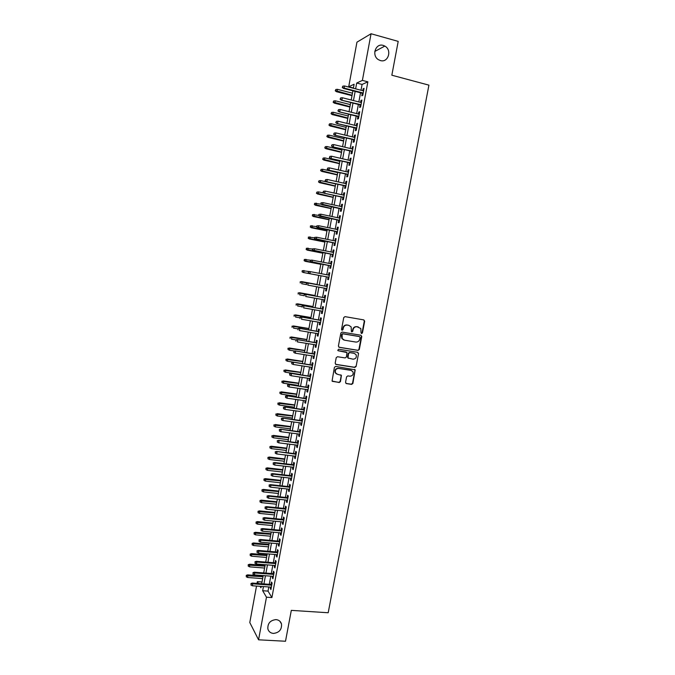 <?xml version="1.0" encoding="UTF-8"?>
<svg xmlns="http://www.w3.org/2000/svg" width="675" height="675" viewBox="0 0 675 675"><rect width="100%" height="100%" fill="white"/><g stroke="black" fill="none" stroke-linecap="round" stroke-linejoin="round"><path stroke-width="1.01" d="M361.581 333.526L362.458 332.885L364.669 321.199L363.842 319.916L345.009 316.634L343.752 317.562L341.542 329.341L342.132 330.235L343.01 329.586L343.297 328.067C343.904 325.949 345.254 324.962 347.33 325.097L348.907 325.367L351.143 326.911L351.405 331.552L351.894 331.889L352.772 331.239L353.059 329.721C353.666 327.62 354.999 326.632 357.067 326.767L360.821 328.523L361.007 332.632L361.581 333.526M361.302 333.408L362.087 332.758L364.298 321.081L363.749 319.899M341.845 330.126L343.297 328.067M351.608 331.771L353.059 329.721M276.007 619.608C270.245 620.266 267.536 623.388 267.874 628.973C268.701 631.648 270.548 633.133 273.426 633.42C279.239 632.711 281.922 629.547 281.492 623.945C280.648 621.346 278.826 619.903 276.007 619.608M383.231 45.411C375.553 42.854 371.326 55.688 378.506 59.721L380.405 60.556C388.235 63.096 392.276 49.891 384.826 46.077L383.231 45.411M345.549 382.354L346.385 383.602L351.633 384.387L352.882 383.459L355.202 369.832L335.669 366.407L334.403 367.343L332.066 381.029L339.221 382.531L340.478 381.594L341.415 375.334L337.508 374.321L335.517 372.887C334.851 370.178 335.88 368.693 338.614 368.449L351 370.364L352.924 371.714C353.658 374.439 352.645 375.941 349.895 376.211L347.836 375.899L346.587 376.836L345.549 382.354M353.422 87.969L348.713 86.746L356.948 42.171L371.056 33.75L398.199 41.386L391.837 75.212L428.92 85.143L328.193 612.757L291.313 610.369L285.508 641.25L258.559 639.807L249.792 622.536L256.525 586.077M371.056 33.75L362.391 80.392L356.704 83.033L355.624 88.847M268.793 586.963L268.026 591.106L271.907 597.561L367.867 81.827L362.391 80.392M271.907 597.561L266.473 597.189L258.559 639.807M358.071 350.401L359.311 349.473L361.766 336.53L360.931 335.256L342.107 332.092L340.85 333.02L338.403 346.064L339.247 347.338L358.071 350.401L358.948 349.329L361.395 336.403L360.906 335.256M358.535 353.582L356.096 366.491L354.848 367.419L336.032 364.483L335.18 363.218L336.226 357.649L337.483 356.721L345.153 357.936L346.402 357.007L346.975 352.561L338.276 350.764L337.762 350.401L338.572 349.22L357.708 352.316L358.535 353.582L356.096 366.491M362.281 93.251L361.808 95.782L362.762 95.386L364.07 88.374L363.108 88.788L362.753 90.695M360.113 104.895L359.648 107.426L360.593 107.063L361.893 100.06L360.948 100.44L360.585 102.381M357.952 116.53L357.488 119.045L358.425 118.716L359.724 111.729L358.779 112.075L358.417 114.041M355.801 128.132L355.337 130.638L356.265 130.351L357.564 123.373L356.628 123.685L356.257 125.677M353.649 139.717L353.185 142.214L354.105 141.961L355.404 134.992L354.476 135.27L354.097 137.295M351.498 151.284L351.034 153.765L351.953 153.546L353.244 146.593L352.325 146.838L351.945 148.897M349.355 162.827L348.891 165.299L349.802 165.113L351.093 158.178L350.182 158.38L349.793 160.464M347.212 174.352L346.756 176.816L347.659 176.664L348.941 169.737L348.038 169.906L347.642 172.024M345.077 185.853L344.621 188.308L345.516 188.19L346.798 181.28L345.904 181.415L345.499 183.558M342.942 197.328L342.487 199.775L343.373 199.699L344.655 192.797L343.769 192.898L343.364 195.067M340.816 208.786L340.36 211.224L341.238 211.182L342.52 204.289L341.634 204.356L341.229 206.558M338.69 220.227L338.234 222.657L339.112 222.64L340.386 215.764L339.508 215.797L339.095 218.025M336.563 231.643L336.116 234.065L336.985 234.082L338.259 227.222L337.39 227.222L336.968 229.475M334.446 243.042L333.998 245.447L334.859 245.506L336.133 238.655L335.273 238.621L334.851 240.907M332.336 254.416L331.889 256.812L332.741 256.905L334.015 250.071L333.155 249.995L332.724 252.315M330.227 265.773L329.78 268.161L330.623 268.287L331.898 261.461L331.045 261.36L330.615 263.697M328.118 277.113L327.679 279.484L328.514 279.644L329.78 272.835L328.944 272.692L328.497 275.062M326.017 288.453L325.578 290.79L326.405 290.984L327.67 284.183L326.835 284.015L326.396 286.394M323.907 299.767L323.485 302.079L324.304 302.307L325.569 295.515L324.743 295.312L324.295 297.692M321.806 311.074L321.384 313.343L322.203 313.605L323.46 306.83L322.642 306.585L322.203 308.964M319.714 322.355L319.3 324.591L320.11 324.877L321.368 318.119L320.549 317.841L320.11 320.22M317.621 333.61L317.216 335.812L318.018 336.142L319.267 329.383L318.465 329.079L318.026 331.459M315.537 344.849L315.132 347.017L315.925 347.372L317.183 340.639L316.381 340.293L315.942 342.681M313.453 356.071L313.057 358.197L313.841 358.594L315.09 351.861L314.297 351.489L313.858 353.877M311.369 367.267L310.981 369.36L311.766 369.79L313.006 363.074L312.221 362.669L311.782 365.048M309.293 378.447L308.914 380.506L309.682 380.962L310.93 374.262L310.154 373.823L309.707 376.203M307.218 389.61L306.847 391.627L307.614 392.124L308.855 385.433L308.087 384.961L307.64 387.34M305.151 400.748L304.779 402.73L305.539 403.253L306.779 396.579L306.02 396.073L305.573 398.461M303.083 411.868L302.721 413.817L303.472 414.374L304.712 407.708L303.952 407.168L303.514 409.556M301.025 422.963L300.662 424.879L301.413 425.469L302.653 418.812L301.902 418.247L301.455 420.635M298.966 434.042L298.612 435.923L299.354 436.548L300.586 429.899L299.843 429.3L299.396 431.688M296.907 445.103L296.561 446.951L297.295 447.601L298.527 440.969L297.793 440.336L297.346 442.724M294.857 456.14L294.519 457.954L295.245 458.637L296.477 452.022L295.743 451.356L295.304 453.743M292.807 467.159L292.477 468.939L293.203 469.657L294.427 463.05L293.701 462.35L293.262 464.746M290.765 478.162L290.444 479.908L291.153 480.651L292.385 474.061L291.668 473.327L291.22 475.723M288.723 489.139L288.411 490.852L289.119 491.628L290.343 485.047L289.626 484.287L289.187 486.675M286.689 500.099L286.377 501.778L287.077 502.588L288.301 496.015L287.592 495.222L287.153 497.618M284.656 511.042L284.352 512.688L285.044 513.532L286.267 506.967L285.567 506.14L285.12 508.537M282.631 521.969L282.327 523.572L283.019 524.45L284.234 517.902L283.542 517.042L283.095 519.438M280.606 532.87L280.311 534.44L280.994 535.351L282.209 528.812L281.517 527.926L281.078 530.322M278.581 543.755L278.294 545.29L278.969 546.227L280.184 539.705L279.501 538.785L279.053 541.181M276.564 554.614L276.277 556.124L276.952 557.086L278.159 550.572L277.493 549.627L277.045 552.023M274.548 565.456L274.269 566.933L274.936 567.928L276.142 561.431L275.476 560.452L275.029 562.849M272.54 576.281L272.27 577.724L272.919 578.753L274.126 572.265L273.468 571.252L273.021 573.649M367.867 81.827L362.087 84.442L361.007 90.247M360.534 92.796L358.838 101.933M358.366 104.456L356.67 113.602M356.206 116.092L354.51 125.246M354.054 127.71L352.35 136.873M351.903 139.303L350.198 148.483M349.751 150.871L348.047 160.059M347.608 162.422L345.904 171.627M345.465 173.956L343.761 183.161M343.33 185.465L341.618 194.687M341.196 196.948L339.483 206.179M339.069 208.415L337.357 217.662M336.943 219.864L335.23 229.12M334.825 231.289L333.104 240.553M332.707 242.696L330.986 251.969M330.59 254.078L328.868 263.36M328.48 265.444L326.759 274.733M326.379 276.784L324.65 286.073M324.27 288.132L322.557 297.371M322.169 299.455L320.456 308.661M320.068 310.77L318.372 319.925M317.976 322.051L316.28 331.172M315.883 333.323L314.196 342.394M313.791 344.571L312.12 353.599M311.707 355.793L310.044 364.778M309.631 366.998L307.969 375.941M307.555 378.186L305.902 387.087M305.48 389.357L303.834 398.208M303.413 400.503L301.776 409.312M301.345 411.623L299.717 420.398M299.278 422.736L297.658 431.46M297.228 433.822L295.608 442.505M295.169 444.884L293.566 453.532M293.119 455.929L291.524 464.535M291.068 466.957L289.482 475.521M289.027 477.968L287.449 486.489M286.985 488.953L285.415 497.433M284.951 499.922L283.382 508.359M282.918 510.865L281.357 519.269M280.893 521.8L279.34 530.153M278.868 532.71L277.324 541.029M276.843 543.594L275.307 551.872M274.826 554.47L273.299 562.705M272.81 565.321L271.291 573.514M270.802 576.155L269.283 584.305M270.532 587.09L270.27 588.499L270.911 589.562L272.118 583.082L271.468 582.036L271.021 584.44M257.015 583.411L257.344 581.639L258.441 583.512M262.027 581.985L257.344 581.639M353.371 88.265L354.113 84.24L348.713 86.746M260.103 586.33L260.947 587.782L261.2 586.415M261.698 583.748L263.208 575.572M263.697 572.932L265.216 564.705M265.705 562.089L267.233 553.829M267.713 551.23L269.249 542.928M269.73 540.346L271.274 532.01M271.747 529.445L273.291 521.066M273.763 518.527L275.324 510.106M275.788 507.592L277.358 499.129M277.813 496.631L279.391 488.126M279.847 485.654L281.424 477.107M281.88 474.66L283.466 466.071M283.922 463.641L285.517 455.017M285.964 452.613L287.567 443.939M288.006 441.551L289.617 432.835M290.056 430.481L291.676 421.723M292.106 419.386L293.735 410.586M294.165 408.265L295.802 399.423M296.224 397.128L297.869 388.252M298.291 385.973L299.936 377.047M300.358 374.802L302.012 365.833M302.425 363.606L304.096 354.594M304.501 352.392L306.18 343.33M306.585 341.153L308.264 332.058M308.661 329.898L310.357 320.752M310.753 318.617L312.449 309.437M312.837 307.319L314.55 298.097M314.938 296.004L316.651 286.732M317.031 284.664L318.752 275.349M319.132 273.299L320.861 263.976M321.249 261.892L322.971 252.585M323.359 250.467L325.08 241.161M325.477 239.017L327.198 229.728M327.603 227.551L329.316 218.27M329.729 216.059L331.442 206.786M331.855 204.55L333.568 195.286M333.99 193.016L335.703 183.769M336.125 181.457L337.837 172.226M338.268 169.889L339.972 160.658M340.411 158.287L342.124 149.074M342.562 146.678L344.267 137.464M344.714 135.034L346.418 125.837M346.874 123.373L348.57 114.193M349.034 111.696L350.73 102.516M351.202 99.993L352.898 90.83M263.444 586.575L262.676 590.726L266.473 597.189M355.151 91.412L353.455 100.567M352.991 103.089L351.287 112.261M350.831 114.75L349.127 123.93M348.671 126.394L346.967 135.582M346.52 138.004L344.815 147.209M344.377 149.605L342.664 158.811M342.233 161.182L340.521 170.404M340.09 172.732L338.377 181.963M337.956 184.267L336.243 193.506M335.821 195.775L334.108 205.031M333.695 207.267L331.982 216.532M331.568 218.742L329.856 228.015M329.451 230.183L327.729 239.473M327.333 241.616L325.612 250.906M325.223 253.024L323.494 262.33M323.114 264.406L321.384 273.721M321.005 275.78L319.283 285.078M318.904 287.145L317.183 296.409M316.794 298.493L315.09 307.716M314.702 309.825L312.998 319.005M312.601 321.14L310.913 330.269M310.517 332.429L308.829 341.516M308.424 343.702L306.754 352.747M306.34 354.949L304.678 363.952M304.265 366.179L302.602 375.14M302.189 377.384L300.535 386.302M300.113 388.572L298.468 397.448M298.046 399.743L296.409 408.577M295.979 410.889L294.351 419.681M293.92 422.018L292.3 430.768M291.862 433.131L290.25 441.838M289.811 444.218L288.208 452.883M287.761 455.288L286.166 463.911M285.711 466.332L284.124 474.913M283.669 477.36L282.091 485.907M281.635 488.371L280.058 496.868M279.593 499.365L278.032 507.819M277.568 510.334L276.007 518.746M275.535 521.286L273.983 529.656M273.51 532.212L271.966 540.548M271.493 543.122L269.958 551.416M269.477 554.015L267.95 562.267M267.46 564.891L265.942 573.1M265.452 575.741L263.933 583.917M362.087 84.442L356.704 83.033M268.026 591.106L262.676 590.726M363.108 88.788L363.952 89.007M360.948 100.44L361.783 100.659M358.779 112.075L359.623 112.286M356.628 123.685L357.463 123.888M354.476 135.27L355.312 135.472M352.325 146.838L353.16 147.04M350.182 158.38L351.017 158.583M348.038 169.906L348.874 170.1M345.904 181.415L346.739 181.6M343.769 192.898L344.604 193.084M341.634 204.356L342.478 204.542M339.508 215.797L340.352 215.975M337.39 227.222L338.226 227.391M335.273 238.621L336.108 238.79M333.155 249.995L333.998 250.163M331.045 261.36L331.881 261.52M327.679 279.484L328.514 279.644M328.944 272.692L329.78 272.852M325.578 290.79L326.413 290.942M323.485 302.079L324.321 302.231M321.384 313.343L322.228 313.487M319.3 324.591L320.136 324.726M317.216 335.812L318.052 335.948M315.132 347.017L315.968 347.152M346.182 352.021L338.276 350.764M313.057 358.197L313.892 358.332M310.981 369.36L311.816 369.487M308.914 380.506L309.749 380.632M306.847 391.627L307.682 391.753M304.779 402.73L305.615 402.848M302.721 413.817L303.556 413.927M300.662 424.879L301.506 424.988M298.612 435.923L299.447 436.033M296.561 446.951L297.405 447.053M294.519 457.954L295.355 458.055M292.477 468.939L293.313 469.032M290.444 479.908L291.279 480.001M288.411 490.852L289.246 490.944M286.377 501.778L287.212 501.862M284.352 512.688L285.188 512.772M282.327 523.572L283.163 523.657M280.311 534.44L281.146 534.516M278.294 545.29L279.129 545.366M276.277 556.124L277.113 556.192M274.269 566.933L275.105 567M272.27 577.724L273.105 577.792M270.27 588.499L271.097 588.558M352.696 329.602C353.303 327.502 354.637 326.514 356.695 326.649L358.256 326.911M342.951 327.94C343.558 325.831 344.9 324.844 346.975 324.979L348.545 325.249M338.85 347.186L357.699 350.257M360.079 337.5L359.505 336.606L342.976 333.83L342.09 334.488L342.191 338.563L344.495 340.183L355.784 342.048C357.851 342.174 359.176 341.187 359.783 339.086L360.079 337.5M343.685 339.938L341.845 338.428L341.44 335.956L341.744 334.353L342.622 333.703L359.134 336.471M335.585 364.298L354.485 367.251L355.725 366.323M353.059 359.193C355.843 358.914 356.847 357.396 356.054 354.637L354.164 353.329L349.81 352.628L348.562 353.557L347.988 357.995L353.059 359.193M348.292 358.332L347.515 357.083L348.207 353.405L349.456 352.477L353.801 353.177M358.172 353.43L357.733 352.325M351.548 370.516L351 370.364M336.521 373.967L335.18 372.718C334.505 370.001 335.534 368.525 338.268 368.28L350.637 370.195M332.328 381.358L338.884 382.345L340.132 381.409L341.17 375.891L340.799 374.836M345.904 383.392L351.278 384.202L352.519 383.273L354.957 370.415L354.561 369.343M335.804 89.488L335.247 90.796L335.804 89.488L337.424 89.319L337.044 91.387L336.42 91.682L351.996 95.673M335.593 90.636L352.08 95.251M337.424 89.319L352.46 93.192M336.42 91.682L335.247 90.796M342.622 87.311L342.841 86.138L342.267 87.48L344.107 88.088L344.503 85.97L363.597 90.914M363.201 93.015L344.107 88.088L343.457 88.391L363.116 93.462M342.267 87.48L343.457 88.391M344.503 85.97L342.841 86.138M333.695 100.972L333.138 102.263L333.695 100.972L335.315 100.803L334.935 102.87L334.319 103.132L349.895 107.055M333.484 102.119L349.971 106.658M335.315 100.803L350.35 104.608M334.319 103.132L333.138 102.263M331.585 112.43L331.037 113.704L331.585 112.43L333.205 112.261L332.826 114.328L332.218 114.564L347.794 118.42M331.374 113.577L347.861 118.049M333.205 112.261L348.241 115.999M332.218 114.564L331.037 113.704M329.484 123.871L328.944 125.128L329.484 123.871L331.104 123.702L330.725 125.761L330.117 125.972L345.693 129.76M329.273 125.01L345.76 129.414M331.104 123.702L346.132 127.373M330.117 125.972L328.944 125.128M327.392 135.287L326.852 136.536L327.392 135.287L329.003 135.118L328.624 137.177L328.025 137.363L343.6 141.083M327.181 136.426L343.659 140.763M329.003 135.118L344.031 138.721M328.025 137.363L326.852 136.536M340.462 99.073L340.673 97.9L340.099 99.233L341.947 99.849L342.335 97.732L361.42 102.592M361.032 104.692L341.297 100.128L360.956 105.114M340.099 99.233L341.297 100.128M342.335 97.732L340.673 97.9M338.293 110.818L338.512 109.645L337.939 110.962L339.778 111.586L340.166 109.477L359.26 114.252M358.864 116.345L339.137 111.839L358.796 116.733M337.939 110.962L339.137 111.839M340.166 109.477L338.512 109.645M336.142 122.538L336.352 121.365L335.787 122.664L337.618 123.306L338.006 121.196L357.092 125.887M356.704 127.98L336.985 123.533L356.636 128.343M335.787 122.664L336.985 123.533M338.006 121.196L336.352 121.365M333.982 134.232L334.201 133.068L333.636 134.35L335.467 135L335.855 132.899L354.932 137.498M354.544 139.59L334.834 135.203L354.485 139.919M333.636 134.35L334.834 135.203M335.855 132.899L334.201 133.068M325.299 146.686L324.759 147.918L325.299 146.686L326.911 146.517L326.531 148.568L325.941 148.736L341.508 152.381M325.088 147.825L341.558 152.094M326.911 146.517L341.938 150.061M325.941 148.736L324.759 147.918M331.83 145.91L332.049 144.745L331.484 146.011L333.315 146.678L333.703 144.577L352.78 149.091M352.392 151.175L332.691 146.846L352.333 151.478M331.484 146.011L332.691 146.846M333.703 144.577L332.049 144.745M323.207 158.06L322.675 159.275L323.207 158.06L324.818 157.899L324.439 159.941L323.857 160.085L339.424 163.671M322.996 159.199L339.466 163.401M324.818 157.899L339.846 161.367M323.857 160.085L322.675 159.275M321.123 169.417L320.591 170.623L321.123 169.417L322.734 169.256L322.355 171.298L321.773 171.416L337.34 174.926M320.912 170.556L337.382 174.69M322.734 169.256L337.753 172.657M321.773 171.416L320.591 170.623M319.039 180.757L318.507 181.938L319.039 180.757L320.65 180.588L320.271 182.63L319.697 182.722L335.256 186.173M318.828 181.887L335.298 185.963M320.65 180.588L335.669 183.929M319.697 182.722L318.507 181.938M316.963 192.071L316.432 193.244L316.963 192.071L318.566 191.911L318.195 193.944L317.621 194.012L333.18 197.395M316.752 193.202L333.214 197.21M318.566 191.911L323.899 193.067M317.621 194.012L316.432 193.244M314.567 203.394L314.677 204.5L314.567 203.394L316.491 203.2L316.119 205.234L315.546 205.276L331.104 208.592M314.677 204.5L331.138 208.432M314.887 203.369L321.114 204.196M315.546 205.276L314.364 204.525M329.687 157.562L329.898 156.398L329.341 157.646L331.163 158.33L331.552 156.229L350.629 160.658M350.241 162.743L330.548 158.473L350.19 163.021M329.341 157.646L330.548 158.473M331.552 156.229L329.898 156.398M327.544 169.197L327.755 168.033L327.206 169.265L329.02 169.957L329.408 167.873L348.486 172.209M348.098 174.293L328.404 170.083L348.047 174.538M327.206 169.265L328.404 170.083M329.408 167.873L327.755 168.033M325.409 180.807L325.62 179.651L325.072 180.866L326.886 181.567L327.265 179.482L346.343 183.743M345.954 185.811L326.278 181.668L345.912 186.038M325.072 180.866L326.278 181.668M327.265 179.482L325.62 179.651M323.274 192.4L323.485 191.244L322.937 192.443L324.743 193.16L325.131 191.076L344.199 195.252M343.82 197.319L324.143 193.236L343.777 197.513M322.937 192.443L324.143 193.236M325.131 191.076L323.485 191.244M321.022 202.846L320.811 203.993L321.022 202.846L322.996 202.643L342.065 206.736M321.351 202.812L322.996 202.643L322.616 204.727L322.017 204.778L341.651 208.972M321.14 203.968L341.685 208.803M320.811 203.993L322.017 204.778M312.5 214.658L312.609 215.772L312.5 214.658L314.415 214.481L314.044 216.506L313.478 216.532L329.037 219.772M312.609 215.772L329.062 219.645M312.812 214.642L318.718 215.384M313.478 216.532L312.297 215.781M318.895 214.38L318.684 215.528L318.895 214.38L320.87 214.194L339.938 218.202M319.224 214.363L320.87 214.194L320.49 216.27L319.891 216.295L339.525 220.404M319.013 215.519L339.55 220.261M318.684 215.528L319.891 216.295M310.441 225.897L310.542 227.028L310.441 225.897L312.348 225.737L311.977 227.762L311.42 227.753L326.97 230.934M310.542 227.028L326.995 230.833M310.745 225.897L316.642 226.614M311.42 227.753L310.23 227.019M316.777 225.897L316.567 227.045L316.777 225.897L318.743 225.728L337.812 229.652M317.107 225.897L318.743 225.728L318.364 227.796L317.773 227.796L337.407 231.82M316.896 227.045L337.424 231.702M316.567 227.045L317.773 227.796M308.374 237.119L308.475 238.258L308.374 237.119L310.289 236.976L309.918 238.992L309.361 238.967L324.911 242.08M308.475 238.258L324.928 241.996M308.686 237.136L314.584 237.836M309.361 238.967L308.171 238.241M314.66 237.389L314.449 238.537L314.66 237.389L316.626 237.237L335.686 241.076M314.98 237.398L316.626 237.237L316.246 239.304L315.664 239.271L335.289 243.211M314.769 238.553L335.306 243.127M314.449 238.537L315.664 239.271M306.323 248.324L306.416 249.472L306.323 248.324L308.222 248.189L307.851 250.206L307.302 250.155L322.852 253.201M306.416 249.472L322.861 253.15M306.627 248.349L312.517 249.033M307.302 250.155L306.113 249.446M312.55 248.864L312.339 250.003L312.55 248.864L314.508 248.721L333.568 252.475M312.871 248.889L314.508 248.721L314.128 250.788L313.546 250.729L333.172 254.585M312.66 250.037L333.18 254.526M312.339 250.003L313.546 250.729M304.265 259.504L304.366 260.668L304.265 259.504L306.163 259.386L305.8 261.394L305.252 261.318L320.802 264.305M304.366 260.668L320.802 264.279M304.568 259.546L310.753 260.263M305.252 261.318L304.062 260.626M310.441 260.314L310.23 261.453L310.441 260.314L311.825 260.111L331.45 263.858M310.762 260.356L312.39 260.187L312.01 262.246L311.445 262.17L331.062 265.933M310.551 261.503L331.071 265.908M310.23 261.453L311.445 262.17M303.202 272.472L318.752 275.383L303.202 272.472L302.012 271.789L302.518 270.726L302.012 271.789M302.214 270.667L309.479 271.569M302.518 270.726L304.113 270.557L303.742 272.565L302.316 271.839M308.34 271.747L308.441 272.945L308.34 271.747L309.715 271.536L329.341 275.223M309.336 273.586L328.961 277.265L309.336 273.586L308.129 272.886M308.652 271.797L310.289 271.628L309.909 273.687L308.441 272.945M300.173 281.812L300.265 282.994L300.173 281.812L302.062 281.711L301.691 283.719L306.602 284.622M300.468 281.88L317.064 284.479L301.523 281.593M298.131 292.933L298.215 294.123L298.131 292.933L300.021 292.849L299.649 294.857L303.936 295.625M298.426 293.017L315.023 295.549M299.481 292.705L315.023 295.507M296.089 304.037L296.173 305.243L296.089 304.037L297.97 303.969L297.608 305.969L301.894 306.72M296.384 304.13L312.972 306.602M297.447 303.801L312.989 306.534M294.055 315.124L294.14 316.33L294.055 315.124L295.937 315.065L295.566 317.056L299.86 317.79M294.342 315.225L310.93 317.638M295.414 314.879L310.947 317.545M292.022 326.185L292.106 327.409L292.022 326.185L293.895 326.143L293.532 328.134L297.818 328.843M292.309 326.303L308.897 328.649M293.38 325.932L308.914 328.531M289.997 337.23L290.073 338.462L289.997 337.23L291.87 337.196L291.499 339.188L295.819 339.888M290.275 337.357L306.863 339.652M291.355 336.96L306.889 339.5M287.972 348.249L288.048 349.498L287.972 348.249L289.837 348.233L289.474 350.215L294.502 351.017M288.25 348.393L304.83 350.62M289.33 347.979L304.864 350.452M289.474 350.215L288.048 349.498M285.947 359.26L286.023 360.517L285.947 359.26L287.812 359.252L287.449 361.235L302.434 363.547M286.225 359.412L302.805 361.581M287.314 358.973L302.839 361.387M287.449 361.235L286.023 360.517M283.93 370.246L284.006 371.512L283.93 370.246L285.795 370.254L285.432 372.229L300.417 374.482M284.209 370.415L300.78 372.516M285.297 369.951L300.822 372.296M285.432 372.229L284.006 371.512M281.922 381.206L281.99 382.489L281.922 381.206L283.778 381.232L283.416 383.206L298.392 385.4M282.192 381.392L298.755 383.434M283.281 380.902L298.806 383.189M283.416 383.206L281.99 382.489M279.906 392.158L279.982 393.449L279.906 392.158L281.762 392.192L281.399 394.158L296.376 396.293M280.176 392.352L296.738 394.335M281.273 391.837L296.789 394.065M281.399 394.158L279.982 393.449M277.906 403.085L277.965 404.384L277.906 403.085L279.754 403.127L279.391 405.093L294.368 407.168M278.168 403.287L294.73 405.211M279.264 402.756L294.781 404.916M279.391 405.093L277.965 404.384M275.898 413.994L275.965 415.302L275.898 413.994L277.746 414.053L277.383 416.011L292.359 418.027M276.168 414.214L292.722 416.07M277.265 413.657L292.781 415.749M277.383 416.011L275.965 415.302M273.898 424.879L273.966 426.203L273.898 424.879L275.738 424.955L275.375 426.912L290.351 428.861M274.16 425.115L290.714 426.912M275.265 424.533L290.782 426.566M275.375 426.912L273.966 426.203M271.907 435.755L271.966 437.079L271.907 435.755L273.738 435.831L273.383 437.788L288.352 439.678M272.16 435.991L288.714 437.737M273.265 435.392L288.782 437.366M273.383 437.788L271.966 437.079M269.907 446.605L269.966 447.947L269.907 446.605L271.274 446.234L271.747 446.698L271.384 448.647L286.352 450.478M270.169 446.858L286.715 448.538M271.274 446.234L286.782 448.149M271.384 448.647L269.966 447.947M267.924 457.431L267.975 458.789L267.924 457.431L269.291 457.059L269.747 457.54L269.392 459.489L284.361 461.261M268.177 457.701L284.715 459.321M269.291 457.059L284.791 458.907M269.392 459.489L267.975 458.789M265.933 468.248L265.992 469.606L265.933 468.248L267.3 467.859L267.764 468.366L267.401 470.315L282.369 472.028M266.186 468.526L282.724 470.087M267.3 467.859L282.808 469.648M267.401 470.315L265.992 469.606M327.232 286.546L307.614 282.935L327.232 286.563M306.543 283.222L306.332 284.361L306.543 283.222L308.18 283.053L307.8 285.112L326.852 288.605M307.614 282.935L306.239 283.154M325.131 297.835L305.522 294.308L325.122 297.886M304.442 294.629L304.239 295.768L304.442 294.629L306.079 294.46L305.699 296.511L324.751 299.919M305.522 294.308L304.138 294.545M323.038 309.116L303.429 305.665L323.021 309.184M302.349 306.011L302.138 307.142L302.349 306.011L303.978 305.843L303.607 307.884L322.65 311.217M303.429 305.665L302.046 305.91M320.946 320.363L301.337 317.005L320.929 320.465M300.257 317.368L300.046 318.507L300.257 317.368L301.885 317.208L301.514 319.25L320.549 322.498M301.337 317.005L299.953 317.258M318.862 331.602L299.253 328.32L318.836 331.729M298.173 328.708L297.962 329.847L298.173 328.708L299.793 328.548L299.422 330.581L318.457 333.754M299.253 328.32L297.869 328.59M316.777 342.816L297.177 339.618L316.744 342.968M296.08 340.031L295.878 341.162L296.08 340.031L297.709 339.863L297.337 341.904L316.373 344.984M297.177 339.618L295.785 339.896M314.693 354.004L295.093 350.899L314.66 354.181M294.005 351.329L293.794 352.46L294.005 351.329L295.625 351.169L295.253 353.194L314.288 356.206M295.093 350.899L293.709 351.177M293.794 352.46L295.253 353.194M312.618 365.175L293.026 362.154L312.584 365.386M291.929 362.61L291.718 363.741L291.929 362.61L293.549 362.441L293.178 364.475L312.204 367.394M293.026 362.154L291.634 362.45M291.718 363.741L293.178 364.475M310.542 376.329L290.95 373.385L310.5 376.566M289.853 373.866L289.642 374.996L289.853 373.866L291.473 373.705L291.102 375.73L310.129 378.574M290.95 373.385L289.567 373.697M289.642 374.996L291.102 375.73M308.475 387.467L288.883 384.598L308.424 387.72M287.786 385.104L287.575 386.235L287.786 385.104L289.406 384.944L289.035 386.961L308.053 389.728M288.883 384.598L287.499 384.919M287.575 386.235L289.035 386.961M306.408 398.579L286.824 395.795L306.357 398.858M285.719 396.326L285.508 397.448L285.719 396.326L287.339 396.157L286.968 398.183L305.986 400.866M286.824 395.795L285.432 396.124M285.508 397.448L286.968 398.183M304.349 409.674L284.766 406.974L304.29 409.978M283.652 407.523L283.449 408.645L283.652 407.523L285.272 407.363L284.901 409.371L303.919 411.978M284.766 406.974L283.373 407.312M283.449 408.645L284.901 409.371M302.29 420.744L282.707 418.129L302.231 421.082M281.593 418.702L281.391 419.816L281.593 418.702L283.213 418.534L282.842 420.55L301.86 423.073M282.707 418.129L281.315 418.475M281.391 419.816L282.842 420.55M300.24 431.798L280.657 429.258L300.173 432.16M279.543 429.857L279.34 430.971L279.543 429.857L281.154 429.697L280.783 431.705L299.801 434.152M280.657 429.258L279.264 429.621M279.34 430.971L280.783 431.705M298.19 442.834L278.606 440.37L298.114 443.213M277.493 440.994L277.282 442.108L277.493 440.994L279.104 440.834L278.733 442.834L297.743 445.205M278.606 440.37L277.214 440.741M277.282 442.108L278.733 442.834M296.139 453.845L276.564 451.465L296.063 454.258M275.442 452.115L275.24 453.229L275.442 452.115L277.054 451.955L276.683 453.946L295.692 456.241M276.564 451.465L275.172 451.845M275.24 453.229L276.683 453.946M294.098 464.839L274.523 462.544L275.012 463.05L294.013 465.278M273.4 463.21L273.198 464.324L273.4 463.21L275.012 463.05L274.641 465.041L293.642 467.26M274.523 462.544L273.13 462.932M273.198 464.324L274.641 465.041M292.056 475.816L272.489 473.597L272.97 474.128L291.971 476.28M271.358 474.289L271.156 475.394L271.358 474.289L272.97 474.128L272.599 476.12L291.6 478.254M272.489 473.597L271.097 473.993M271.156 475.394L272.599 476.12M263.959 479.039L264.009 480.414L263.959 479.039L265.326 478.642L265.773 479.174L265.418 481.115L280.378 482.768M264.203 479.334L280.741 480.836M265.326 478.642L280.825 480.372M265.418 481.115L264.009 480.414M261.976 489.814L262.027 491.197L261.976 489.814L263.343 489.409L263.79 489.957L263.436 491.898L278.395 493.493M262.221 490.118L278.75 491.569M263.343 489.409L278.843 491.079M263.436 491.898L262.027 491.197M260.002 500.572L260.044 501.964L260.002 500.572L261.368 500.158L261.816 500.732L261.453 502.664L276.413 504.2M260.246 500.892L276.775 502.276M261.368 500.158L276.868 501.761M261.453 502.664L260.044 501.964M258.027 511.312L258.078 512.713L258.027 511.312L259.402 510.891L259.841 511.481L259.478 513.413L274.438 514.89M258.272 511.642L274.793 512.966M259.402 510.891L274.894 512.426M259.478 513.413L258.078 512.713M256.061 522.028L256.103 523.446L256.061 522.028L257.428 521.598L257.867 522.214L257.512 524.138L272.464 525.555M256.298 522.366L272.818 523.64M257.428 521.598L272.919 523.074M257.512 524.138L256.103 523.446M254.095 532.727L254.137 534.153L254.095 532.727L255.471 532.288L255.547 534.845L270.489 536.203M254.332 533.081L270.844 534.288M255.471 532.288L270.953 533.706M255.547 534.845L254.137 534.153M252.138 543.409L252.172 544.843L252.138 543.409L253.505 542.962L253.581 545.535L268.523 546.843M252.366 543.772L268.878 544.928M253.505 542.962L268.996 544.32M253.581 545.535L252.172 544.843M250.18 554.074L250.214 555.517L250.18 554.074L251.547 553.61L251.615 556.208L266.566 557.449M250.408 554.453L266.912 555.542M251.547 553.61L267.03 554.909M251.615 556.208L250.214 555.517M248.223 564.713L248.257 566.173L248.223 564.713L249.598 564.249L249.657 566.865L264.6 568.046M248.451 565.11L264.954 566.139M249.598 564.249L265.073 565.49M249.657 566.865L248.257 566.173M246.274 575.345L246.299 576.804L246.274 575.345L247.641 574.864L247.708 577.496L262.642 578.627M246.502 575.741L262.997 576.72M247.641 574.864L263.123 576.045M247.708 577.496L246.299 576.804M290.022 486.768L270.456 484.633L270.928 485.182L289.929 487.257M269.325 485.35L269.123 486.456L269.325 485.35L270.928 485.182L270.565 487.173L289.558 489.232M270.456 484.633L269.063 485.038M269.123 486.456L270.565 487.173M287.989 497.703L268.431 495.644L268.895 496.218L287.887 498.218M267.292 496.387L267.089 497.492L267.292 496.387L268.895 496.218L268.532 498.209L287.525 500.192M268.431 495.644L267.03 496.066M267.089 497.492L268.532 498.209M285.955 508.621L266.397 506.638L266.87 507.237L285.854 509.161M265.258 507.406L265.056 508.503L265.258 507.406L266.87 507.237L266.498 509.22L285.491 511.127M266.397 506.638L265.005 507.068M265.056 508.503L266.498 509.22M283.93 519.522L264.381 517.615L264.836 518.24L283.829 520.079M263.233 518.4L263.031 519.497L263.233 518.4L264.836 518.24L264.473 520.214L283.466 522.045M264.381 517.615L262.98 518.054M263.031 519.497L264.473 520.214M281.914 530.398L262.364 528.576L262.811 529.217L281.804 530.989M261.217 529.377L261.014 530.474L261.217 529.377L262.811 529.217L262.448 531.191L281.433 532.946M262.364 528.576L260.963 529.023M261.014 530.474L262.448 531.191M279.889 541.257L260.348 539.511L260.795 540.177L279.779 541.865M259.192 540.337L258.998 541.434L259.192 540.337L260.795 540.177L260.432 542.143L279.416 543.822M260.348 539.511L258.947 539.966M258.998 541.434L260.432 542.143M277.881 552.091L258.331 550.429L258.778 551.112L277.762 552.732M257.183 551.281L256.981 552.369L257.183 551.281L258.778 551.112L258.415 553.087L277.4 554.69M258.331 550.429L256.939 550.893M256.981 552.369L258.415 553.087M275.864 562.916L256.323 561.322L256.77 562.039L275.746 563.574M255.167 562.199L254.973 563.288L255.167 562.199L256.77 562.039L256.407 563.996L275.383 565.523M256.323 561.322L254.931 561.803M254.973 563.288L256.407 563.996M273.856 573.716L254.323 572.206L254.762 572.94L273.729 574.4M253.159 573.1L252.965 574.189L253.159 573.1L254.762 572.94L254.399 574.898L273.367 576.349M254.323 572.206L252.922 572.687M252.965 574.189L254.399 574.898M271.856 584.499L252.323 583.065L252.754 583.816L271.721 585.208M251.159 583.985L250.957 585.065L251.159 583.985L252.754 583.816L252.391 585.773L271.358 587.149M252.323 583.065L250.923 583.563M250.957 585.065L252.391 585.773M374.785 51.46L384.826 46.077M279.948 621.304L281.492 623.945"/></g></svg>
